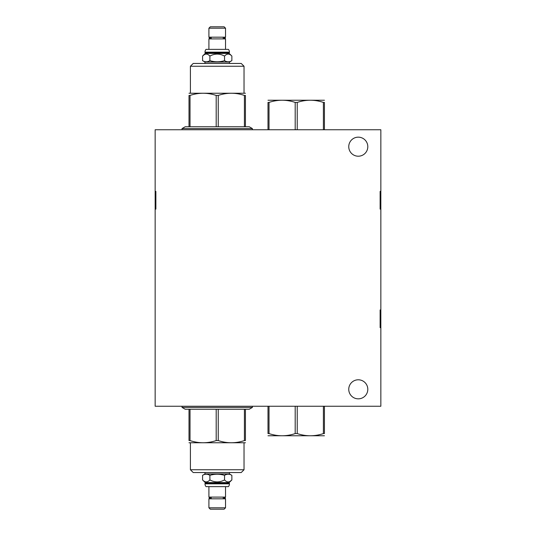 <?xml version="1.0" encoding="UTF-8"?>
<svg xmlns="http://www.w3.org/2000/svg" width="536" height="536" viewBox="0 0 536 536"><rect width="100%" height="100%" fill="white"/><g stroke="black" fill="none" stroke-linecap="round" stroke-linejoin="round"><path stroke-width="0.8" d="M380.848 191.406L380.848 209.127L380.125 209.127L380.125 191.406L380.848 191.406L380.848 129.759L155.152 129.759L155.152 191.406L155.876 191.406L155.876 209.127L155.876 191.406M358.276 137.162A9.527 9.527 0 0 0 348.755 146.69A9.527 9.527 0 0 0 358.276 156.211A9.527 9.527 0 0 0 367.803 146.69A9.527 9.527 0 0 0 358.276 137.162M380.848 209.127L380.848 309.942L380.125 309.942L380.125 327.663L380.125 309.942L380.125 327.663L380.848 327.663L380.848 406.241L155.152 406.241L155.152 209.127L155.876 209.127M358.276 379.79A9.527 9.527 0 0 0 348.755 389.31A9.527 9.527 0 0 0 358.276 398.838A9.527 9.527 0 0 0 367.803 389.31A9.527 9.527 0 0 0 358.276 379.79M155.152 209.127L155.152 191.406M380.848 309.942L380.848 327.663M380.125 191.406L380.125 209.127L380.125 191.406M252.402 129.759L252.402 128.586L182.032 128.586L182.032 129.759M182.032 128.586L185.215 126.751L249.22 126.751L252.402 128.586M244.409 126.751L244.409 95.428C235.686 92.52 226.963 92.52 218.239 95.428L218.239 126.751M245.428 93.237L189.007 93.237M218.239 95.428L216.196 95.428C207.472 92.52 198.749 92.52 190.025 95.428L189.007 95.428C189.007 92.52 189.007 92.52 189.007 95.428C189.007 92.52 189.007 92.52 189.007 95.428L189.007 126.751M245.428 126.751L245.428 95.428C245.428 92.52 245.428 92.52 245.428 95.428C245.428 92.52 245.428 92.52 245.428 95.428L244.409 95.428M190.407 66.25L193.208 63.456L241.234 63.456L244.034 66.25L190.407 66.25L190.407 93.11M204.987 63.456L204.987 62.055L202.575 60.662C205.013 62.163 207.452 62.163 209.898 60.662C214.775 62.163 219.66 62.163 224.544 60.662C226.983 62.163 229.421 62.163 231.867 60.662L229.448 62.055L204.987 62.055M229.448 63.456L229.448 62.055M231.867 60.662L231.867 56.072C229.421 53.439 226.983 53.439 224.544 56.072L224.544 60.662M224.544 56.072C219.66 53.439 214.775 53.439 209.898 56.072L209.898 60.662M209.898 56.072C207.452 53.439 205.013 53.439 202.575 56.072L202.575 60.662M231.867 56.072L229.2 53.412L205.234 53.412L202.575 56.072L204.122 54.793M229.2 53.412L229.2 52.689L205.234 52.689L204.987 52.166A4.241 4.241 0 0 1 206.038 49.372L228.396 49.372A4.241 4.241 0 0 1 229.448 52.166L204.987 52.166M205.234 53.412L205.234 52.689M229.2 52.689L229.448 52.166M204.987 52.441L229.448 52.441M225.522 49.372L225.522 38.9L208.913 38.9L208.913 49.372M223.646 38.827A0.791 0.697 90 0 0 223.646 37.252A0.791 0.697 90 0 0 223.231 37.406L223.231 38.672A0.791 0.697 90 0 0 223.646 38.827L224.51 38.827C225.529 38.304 225.529 37.775 224.51 37.252L224.035 37.185M210.4 37.185L209.931 37.252C208.913 37.775 208.913 38.304 209.931 38.827L210.4 38.9M210.789 37.252A0.791 0.697 -90 0 0 210.789 38.827A0.791 0.697 -90 0 0 211.204 38.672L211.204 37.406A0.791 0.697 -90 0 0 210.789 37.252L210.4 37.406M224.035 38.672L224.51 38.827L224.035 38.9M208.913 37.185L225.522 37.185L225.522 28.2L208.913 28.2L208.913 37.185M208.913 28.2L210.313 26.8L224.122 26.8L225.522 28.2M216.196 126.751L216.196 95.428M190.025 95.428L190.025 126.751M323.402 129.759L323.402 102.423C314.679 99.515 305.956 99.515 297.232 102.423L297.232 129.759M295.189 129.759L295.189 102.423C286.465 99.515 277.742 99.515 269.018 102.423L268 102.423C268 99.515 268 99.515 268 102.423C268 99.515 268 99.515 268 102.423L268 129.759M297.232 102.423L295.189 102.423M324.427 100.239L268 100.239M269.018 102.423L269.018 129.759M323.402 102.423L324.427 102.423C324.427 99.515 324.427 99.515 324.427 102.423C324.427 99.515 324.427 99.515 324.427 102.423L324.427 129.759M269.018 406.241L269.018 433.577C277.742 436.485 286.465 436.485 295.189 433.577L295.189 406.241M297.232 406.241L297.232 433.577C305.956 436.485 314.679 436.485 323.402 433.577L324.427 433.577C324.427 436.485 324.427 436.485 324.427 433.577C324.427 436.485 324.427 436.485 324.427 433.577L324.427 406.241M295.189 433.577L297.232 433.577M268 435.761L324.427 435.761M323.402 433.577L323.402 406.241M269.018 433.577L268 433.577C268 436.485 268 436.485 268 433.577C268 436.485 268 436.485 268 433.577L268 406.241M182.032 406.241L182.032 407.414L252.402 407.414L252.402 406.241M252.402 407.414L249.22 409.249L185.215 409.249L182.032 407.414M190.025 409.249L190.025 440.572C198.749 443.48 207.472 443.48 216.196 440.572L216.196 409.249M189.007 442.763L245.428 442.763M216.196 440.572L218.239 440.572C226.963 443.48 235.686 443.48 244.409 440.572L245.428 440.572C245.428 443.48 245.428 443.48 245.428 440.572C245.428 443.48 245.428 443.48 245.428 440.572L245.428 409.249M189.007 409.249L189.007 440.572C189.007 443.48 189.007 443.48 189.007 440.572C189.007 443.48 189.007 443.48 189.007 440.572L190.025 440.572M244.034 469.75L241.234 472.544L193.208 472.544L190.407 469.75L244.034 469.75L244.034 442.89M229.448 472.544L229.448 473.945L231.867 475.338C229.421 473.837 226.983 473.837 224.544 475.338C219.66 473.837 214.775 473.837 209.898 475.338C207.452 473.837 205.013 473.837 202.575 475.338C205.013 473.837 207.452 473.837 209.898 475.338L209.898 479.928C214.775 482.561 219.66 482.561 224.544 479.928L224.544 475.338M204.987 472.544L204.987 473.945L229.448 473.945M204.987 473.945L202.575 475.338L202.575 479.928C205.013 482.561 207.452 482.561 209.898 479.928M224.544 479.928C226.983 482.561 229.421 482.561 231.867 479.928L231.867 475.338M202.575 479.928L205.234 482.588L229.2 482.588L231.867 479.928L230.312 481.207M205.234 482.588L205.234 483.311L229.2 483.311L229.448 483.834A4.241 4.241 0 0 1 228.396 486.628L206.038 486.628A4.241 4.241 0 0 1 204.987 483.834L229.448 483.834M229.2 482.588L229.2 483.311M205.234 483.311L204.987 483.834M229.448 483.559L204.987 483.559M208.913 486.628L208.913 497.1L225.522 497.1L225.522 486.628M210.789 497.173A0.791 0.697 -90 0 0 210.789 498.748A0.791 0.697 -90 0 0 211.204 498.594L211.204 497.328A0.791 0.697 -90 0 0 210.789 497.173L209.931 497.173C208.913 497.696 208.913 498.225 209.931 498.748L210.4 498.815M224.035 498.815L224.51 498.748C225.529 498.225 225.529 497.696 224.51 497.173L224.035 497.1M223.646 498.748A0.791 0.697 90 0 0 223.646 497.173A0.791 0.697 90 0 0 223.231 497.328L223.231 498.594A0.791 0.697 90 0 0 223.646 498.748L224.035 498.594M210.4 497.328L209.931 497.173L210.4 497.1M225.522 498.815L208.913 498.815L208.913 507.8L225.522 507.8L225.522 498.815M225.522 507.8L224.122 509.2L210.313 509.2L208.913 507.8M218.239 409.249L218.239 440.572M244.409 440.572L244.409 409.249M244.034 93.11L244.034 66.25M210.4 38.672L210.789 38.827M224.035 37.406L223.646 37.252M190.407 442.89L190.407 469.75M224.035 497.328L223.646 497.173M210.4 498.594L210.789 498.748"/></g></svg>
